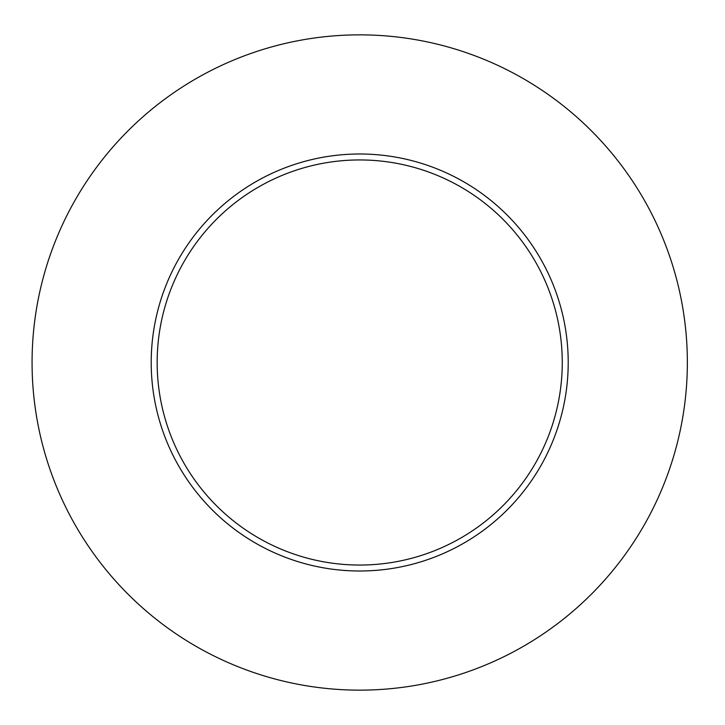 <?xml version="1.0" encoding="UTF-8"?>
<svg xmlns="http://www.w3.org/2000/svg" width="725" height="725" viewBox="0 0 725 725"><rect width="100%" height="100%" fill="white"/><g stroke="black" fill="none" stroke-linecap="round" stroke-linejoin="round"><path stroke-width="1.09" d="M687.354 362.5A327.646 327.646 0 0 1 195.886 646.247A327.646 327.646 0 0 1 195.886 78.753A327.646 327.646 0 0 1 687.354 362.5M568.21 362.5A208.501 208.501 0 0 0 359.709 153.999A208.501 208.501 0 0 0 151.208 362.5A208.501 208.501 0 0 0 359.709 571.001A208.501 208.501 0 0 0 568.21 362.5M157.162 362.5A202.547 202.547 0 0 0 460.982 537.914A202.547 202.547 0 0 0 460.982 187.086A202.547 202.547 0 0 0 157.162 362.5"/></g></svg>

